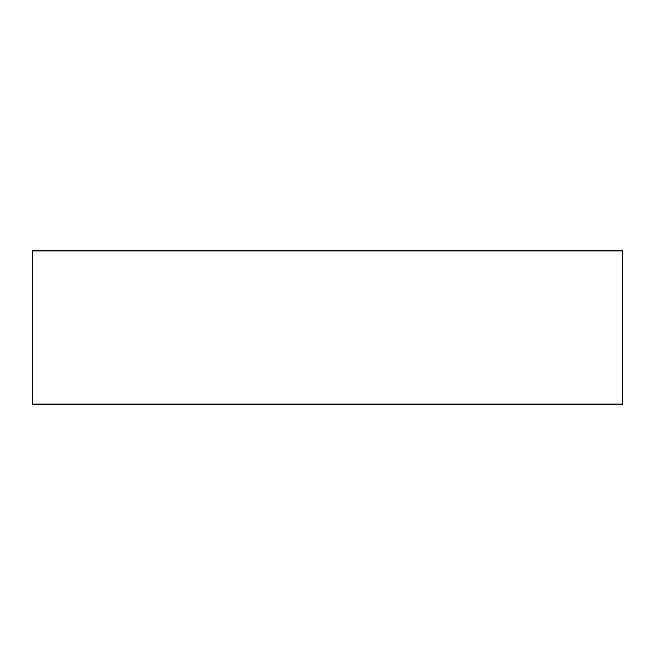 <?xml version="1.0" encoding="UTF-8"?>
<svg xmlns="http://www.w3.org/2000/svg" width="655" height="655" viewBox="0 0 655 655"><rect width="100%" height="100%" fill="white"/><g stroke="black" fill="none" stroke-linecap="round" stroke-linejoin="round"><path stroke-width="0.98" d="M622.25 250.84L32.75 250.84L32.75 404.16L622.25 404.16L622.25 250.84"/></g></svg>

